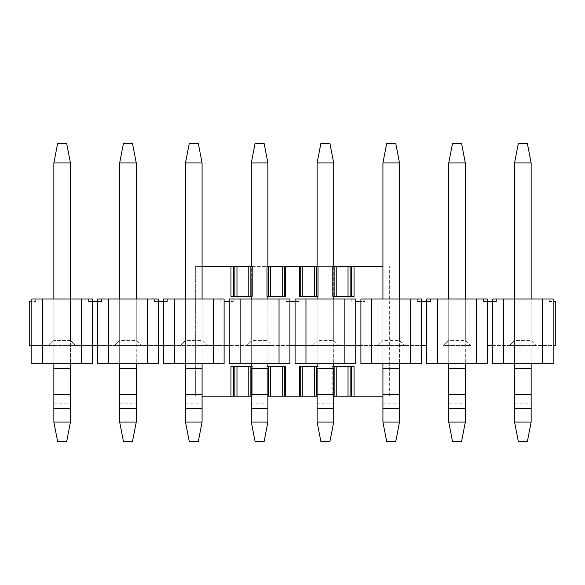 <?xml version="1.0" encoding="UTF-8"?>
<svg xmlns="http://www.w3.org/2000/svg" width="585" height="585" viewBox="0 0 585 585"><rect width="100%" height="100%" fill="white"/><g stroke="black" fill="none" stroke-linecap="round" stroke-linejoin="round"><path stroke-width="0.44" stroke-dasharray="2.92 2.19" d="M202.074 396.14L382.926 396.14M333.699 396.14L317.114 396.14M267.886 396.14L251.301 396.14M233.554 396.14L233.554 366.342M202.074 266.592L195.339 266.592L195.339 396.14L195.339 266.592L382.926 266.592M230.965 366.342L252.208 366.342L252.208 396.14L252.208 366.342M266.979 366.342L266.979 396.14L266.979 366.342L285.634 366.342L285.634 396.14M299.366 366.342L318.021 366.342L318.021 396.14L318.021 366.342M332.792 366.342L332.792 396.14L332.792 366.342L354.035 366.342M389.661 396.14L389.661 266.592L389.661 396.14M299.366 296.383L318.021 296.383L318.021 266.592L332.792 266.592L332.792 296.383L354.035 296.383M230.965 296.383L252.208 296.383L252.208 266.592L266.979 266.592L266.979 296.383L285.634 296.383M351.446 366.342L351.446 396.14M518.31 441.485L527.378 441.485L531.136 422.056L514.551 422.056L518.31 441.485M514.551 422.056L514.551 408.579L531.136 408.579L531.136 422.056M531.136 408.579L531.136 162.944L514.551 162.944L514.551 363.709L514.551 298.979L514.551 340.433L509.367 345.618L536.321 345.618L509.367 345.618L514.551 340.433L531.136 340.433L536.321 345.618L531.136 340.433L514.551 340.433L514.551 298.979L531.136 298.979L531.136 363.753M514.551 363.753L514.551 408.579M514.551 162.944L518.31 143.515L527.378 143.515L531.136 162.944M452.497 441.485L461.565 441.485L465.324 422.056L448.739 422.056L452.497 441.485M448.739 422.056L448.739 408.579L465.324 408.579L465.324 422.056M465.324 408.579L465.324 162.944L448.739 162.944L448.739 363.709L448.739 298.979L448.739 340.433L443.554 345.618L470.508 345.618L443.554 345.618L448.739 340.433L465.324 340.433L470.508 345.618L465.324 340.433L448.739 340.433L448.739 298.979L465.324 298.979L465.324 363.753M448.739 363.753L448.739 408.579M448.739 162.944L452.497 143.515L461.565 143.515L465.324 162.944M386.685 441.485L395.752 441.485L399.511 422.056L382.926 422.056L386.685 441.485M382.926 422.056L382.926 408.579L399.511 408.579L399.511 422.056M399.511 408.579L399.511 162.944L382.926 162.944L382.926 363.709L382.926 298.979L382.926 340.433L377.742 345.618L404.696 345.618L377.742 345.618L382.926 340.433L399.511 340.433L404.696 345.618L399.511 340.433L382.926 340.433L382.926 298.979L399.511 298.979L399.511 363.753M382.926 363.753L382.926 408.579M382.926 162.944L386.685 143.515L395.752 143.515L399.511 162.944M320.873 441.485L329.94 441.485L333.699 422.056L317.114 422.056L320.873 441.485M317.114 422.056L317.114 408.579L333.699 408.579L333.699 422.056M333.699 408.579L333.699 162.944L317.114 162.944L317.114 363.709L317.114 298.979L317.114 340.433L311.929 345.618L338.883 345.618L311.929 345.618L317.114 340.433L333.699 340.433L338.883 345.618L333.699 340.433L317.114 340.433L317.114 298.979L333.699 298.979L333.699 363.753M333.699 266.592L333.699 296.383M333.699 366.342L333.699 368.462L332.792 368.462M318.021 368.462L317.114 368.462L317.114 366.342M317.114 363.753L317.114 408.579M317.114 296.383L317.114 266.592M317.114 162.944L320.873 143.515L329.94 143.515L333.699 162.944M255.06 441.485L264.127 441.485L267.886 422.056L251.301 422.056L255.06 441.485M251.301 422.056L251.301 408.579L267.886 408.579L267.886 422.056M267.886 408.579L267.886 162.944L251.301 162.944L251.301 363.709L251.301 298.979L251.301 340.433L246.117 345.618L273.071 345.618L246.117 345.618L251.301 340.433L267.886 340.433L273.071 345.618L267.886 340.433L251.301 340.433L251.301 298.979L267.886 298.979L267.886 363.753M267.886 266.592L267.886 296.383M267.886 366.342L267.886 368.462L266.979 368.462M252.208 368.462L251.301 368.462L251.301 366.342M251.301 363.753L251.301 408.579M251.301 296.383L251.301 266.592M251.301 162.944L255.06 143.515L264.127 143.515L267.886 162.944M189.248 441.485L198.315 441.485L202.074 422.056L185.489 422.056L189.248 441.485M185.489 422.056L185.489 408.579L202.074 408.579L202.074 422.056M202.074 408.579L202.074 162.944L185.489 162.944L185.489 363.709L185.489 298.979L185.489 340.433L180.304 345.618L207.258 345.618L180.304 345.618L185.489 340.433L202.074 340.433L207.258 345.618L202.074 340.433L185.489 340.433L185.489 298.979L202.074 298.979L202.074 363.753M185.489 363.753L185.489 408.579M185.489 162.944L189.248 143.515L198.315 143.515L202.074 162.944M123.435 441.485L132.502 441.485L136.261 422.056L119.676 422.056L123.435 441.485M119.676 422.056L119.676 408.579L136.261 408.579L136.261 422.056M136.261 408.579L136.261 162.944L119.676 162.944L119.676 363.709L119.676 298.979L119.676 340.433L114.492 345.618L141.446 345.618L114.492 345.618L119.676 340.433L136.261 340.433L141.446 345.618L136.261 340.433L119.676 340.433L119.676 298.979L136.261 298.979L136.261 363.753M119.676 363.753L119.676 408.579M119.676 162.944L123.435 143.515L132.502 143.515L136.261 162.944M57.622 441.485L66.69 441.485L70.449 422.056L53.864 422.056L57.622 441.485M53.864 422.056L53.864 408.579L70.449 408.579L70.449 422.056M70.449 408.579L70.449 162.944L53.864 162.944L53.864 363.709L53.864 298.979L70.449 298.979L70.449 363.753M53.864 363.753L53.864 408.579M53.864 162.944L57.622 143.515L66.69 143.515L70.449 162.944M81.6 363.753L31.839 363.753L92.474 363.753L92.474 345.618L31.839 345.618L158.286 345.618L97.651 345.618L97.651 301.567L88.584 301.567L88.584 298.979L92.474 298.979L88.584 298.979L88.584 301.567L92.474 301.567L92.474 298.979L31.839 298.979L35.729 298.979L31.839 298.979L31.839 301.567L35.729 301.567L29.25 301.567L29.25 345.618L31.839 345.618L31.839 363.753L92.474 363.753L81.6 363.753L81.6 298.979M70.449 298.979L70.449 340.433L53.864 340.433L70.449 340.433L70.449 298.979L53.864 298.979L53.864 340.433L53.864 298.979M35.729 298.979L35.729 301.567L35.729 298.979M487.349 345.618L555.75 345.618L555.75 301.567L553.161 301.567L553.161 298.979L549.271 298.979L549.271 301.567L553.161 301.567L553.161 345.618L492.526 345.618L492.526 301.567L487.349 301.567L487.349 363.753L426.714 363.753L487.349 363.753L426.714 363.753L426.714 345.618L360.901 345.618L421.536 345.618L421.536 363.753L360.901 363.753L421.536 363.753L360.901 363.753L360.901 345.618L295.089 345.618L355.724 345.618L355.724 363.753L295.089 363.753L355.724 363.753L295.089 363.753L295.089 345.618L229.276 345.618L289.911 345.618L289.911 363.753L229.276 363.753L289.911 363.753L229.276 363.753L229.276 345.618L163.464 345.618L224.099 345.618L224.099 363.753L163.464 363.753L224.099 363.753L163.464 363.753L163.464 345.618L158.286 345.618L158.286 363.753L97.651 363.753L158.286 363.753L97.651 363.753L97.651 345.618M48.679 345.618L75.633 345.618L48.679 345.618L53.864 340.433L48.679 345.618M92.474 301.567L92.474 345.618M42.712 298.979L42.712 363.753M31.839 301.567L31.839 345.618M213.225 363.753L213.225 298.979L163.464 298.979L163.464 301.567L167.354 301.567L163.464 301.567L163.464 345.618M158.286 345.618L158.286 298.979L154.396 298.979L154.396 301.567L163.464 301.567M224.099 345.618L224.099 301.567L233.166 301.567L229.276 301.567L229.276 345.618M344.85 363.753L344.85 298.979L295.089 298.979L295.089 301.567L298.979 301.567L295.089 301.567L295.089 345.618M289.911 345.618L289.911 298.979L286.021 298.979L286.021 301.567L295.089 301.567M355.724 345.618L355.724 301.567L364.791 301.567L360.901 301.567L360.901 345.618M476.475 363.753L476.475 298.979L426.714 298.979L426.714 301.567L430.604 301.567L426.714 301.567L426.714 345.618M421.536 345.618L421.536 298.979L417.646 298.979L417.646 301.567L426.714 301.567M553.161 345.618L553.161 363.753L492.526 363.753L492.526 345.618M492.526 363.753L553.161 363.753L492.526 363.753M70.449 340.433L75.633 345.618L70.449 340.433M97.651 301.567L101.541 301.567L97.651 301.567L97.651 298.979L108.525 298.979L108.525 363.753M410.663 363.753L410.663 298.979L421.536 298.979L417.646 298.979L417.646 301.567L421.536 301.567M279.038 363.753L279.038 298.979L289.911 298.979L286.021 298.979L286.021 301.567L289.911 301.567M147.413 363.753L147.413 298.979L158.286 298.979L154.396 298.979L154.396 301.567L158.286 301.567M174.337 298.979L174.337 363.753M224.099 301.567L224.099 298.979L213.225 298.979M229.276 301.567L229.276 298.979L240.15 298.979L240.15 363.753M305.962 298.979L305.962 363.753M355.724 301.567L355.724 298.979L344.85 298.979M360.901 301.567L360.901 298.979L371.775 298.979L371.775 363.753M437.587 298.979L437.587 363.753M487.349 301.567L483.459 301.567L487.349 301.567L487.349 298.979L476.475 298.979M492.526 301.567L496.416 301.567L492.526 301.567L492.526 298.979L503.4 298.979L503.4 363.753M542.288 363.753L542.288 298.979L553.161 298.979L549.271 298.979L549.271 301.567L553.161 301.567M136.261 298.979L136.261 340.433L136.261 298.979L119.676 298.979M202.074 298.979L202.074 340.433L202.074 298.979L185.489 298.979M267.886 298.979L267.886 340.433L267.886 298.979L251.301 298.979M333.699 298.979L333.699 340.433L333.699 298.979L317.114 298.979M399.511 298.979L399.511 340.433L399.511 298.979L382.926 298.979M465.324 298.979L465.324 340.433L465.324 298.979L448.739 298.979M531.136 298.979L531.136 340.433L531.136 298.979L514.551 298.979M101.541 298.979L97.651 298.979L101.541 298.979L101.541 301.567L101.541 298.979M426.714 298.979L430.604 298.979L426.714 298.979M483.459 298.979L487.349 298.979L483.459 298.979L483.459 301.567L483.459 298.979M430.604 298.979L430.604 301.567L430.604 298.979M364.791 298.979L360.901 298.979L364.791 298.979L364.791 301.567L364.791 298.979M410.663 298.979L371.775 298.979M295.089 298.979L298.979 298.979L295.089 298.979M351.834 298.979L355.724 298.979L351.834 298.979L351.834 301.567L351.834 298.979M298.979 298.979L298.979 301.567L298.979 298.979M233.166 298.979L229.276 298.979L233.166 298.979L233.166 301.567L233.166 298.979M279.038 298.979L240.15 298.979M163.464 298.979L167.354 298.979L163.464 298.979M220.209 298.979L224.099 298.979L220.209 298.979L220.209 301.567L220.209 298.979M167.354 298.979L167.354 301.567L167.354 298.979M147.413 298.979L108.525 298.979M496.416 298.979L492.526 298.979L496.416 298.979L496.416 301.567L496.416 298.979M542.288 298.979L503.4 298.979M514.551 403.825L531.136 403.825M514.551 377.976L531.136 377.976M514.551 363.709L531.136 363.709L514.551 363.709M448.739 403.825L465.324 403.825M448.739 377.976L465.324 377.976M448.739 363.709L465.324 363.709L448.739 363.709M382.926 403.825L399.511 403.825M382.926 377.976L399.511 377.976M382.926 363.709L399.511 363.709L382.926 363.709M317.114 403.825L333.699 403.825M317.114 377.976L333.699 377.976M317.114 363.709L333.699 363.709L317.114 363.709M251.301 403.825L267.886 403.825M251.301 377.976L267.886 377.976M251.301 363.709L267.886 363.709L251.301 363.709M185.489 403.825L202.074 403.825M185.489 377.976L202.074 377.976M185.489 363.709L202.074 363.709L185.489 363.709M119.676 403.825L136.261 403.825M119.676 377.976L136.261 377.976M119.676 363.709L136.261 363.709L119.676 363.709M53.864 403.825L70.449 403.825M53.864 377.976L70.449 377.976M53.864 363.709L70.449 363.709L53.864 363.709"/><path stroke-width="0.88" d="M251.301 396.14L202.074 396.14M382.926 396.14L333.699 396.14M317.114 396.14L267.886 396.14M252.208 366.342L233.554 366.342L233.554 396.14M233.554 366.342L230.965 366.342L230.965 396.14M250.877 266.592L250.877 296.383L252.208 296.383L252.208 266.592L233.554 266.592L233.554 296.383L233.554 266.592L202.074 266.592M299.366 396.14L299.366 366.342L299.366 396.14M382.926 266.592L354.035 266.592L354.035 296.383L332.792 296.383L332.792 266.592L354.035 266.592M299.366 296.383L299.366 266.592L318.021 266.592L318.021 296.383L299.366 296.383L299.366 266.592L285.634 266.592L285.634 296.383L285.634 266.592L266.979 266.592L266.979 296.383L268.31 296.383L268.31 266.592M332.792 366.342L354.035 366.342L354.035 396.14M351.446 366.342L351.446 396.14M299.366 366.342L318.021 366.342M285.634 396.14L285.634 366.342L266.979 366.342M250.877 296.383L230.965 296.383L230.965 266.592M351.446 266.592L351.446 296.383L351.446 266.592M285.634 296.383L268.31 296.383M527.378 441.485L518.31 441.485L514.551 422.056L531.136 422.056L527.378 441.485M514.551 298.979L514.551 162.944L518.31 143.515L527.378 143.515L531.136 162.944L531.136 298.979M531.136 363.753L531.136 422.056M531.136 408.579L514.551 408.579L514.551 422.056M514.551 408.579L514.551 363.753M514.551 162.944L531.136 162.944M461.565 441.485L452.497 441.485L448.739 422.056L465.324 422.056L461.565 441.485M448.739 298.979L448.739 162.944L452.497 143.515L461.565 143.515L465.324 162.944L465.324 298.979M465.324 363.753L465.324 422.056M465.324 408.579L448.739 408.579L448.739 422.056M448.739 408.579L448.739 363.753M448.739 162.944L465.324 162.944M395.752 441.485L386.685 441.485L382.926 422.056L399.511 422.056L395.752 441.485M382.926 298.979L382.926 162.944L386.685 143.515L395.752 143.515L399.511 162.944L399.511 298.979M399.511 363.753L399.511 422.056M399.511 408.579L382.926 408.579L382.926 422.056M382.926 408.579L382.926 363.753M382.926 162.944L399.511 162.944M329.94 441.485L320.873 441.485L317.114 422.056L333.699 422.056L329.94 441.485M317.114 266.592L317.114 162.944L320.873 143.515L329.94 143.515L333.699 162.944L333.699 266.592M333.699 296.383L333.699 298.979M333.699 363.753L333.699 366.342M333.699 368.462L333.699 422.056M333.699 408.579L317.114 408.579L317.114 422.056M317.114 408.579L317.114 368.462M317.114 366.342L317.114 363.753M317.114 298.979L317.114 296.383M317.114 162.944L333.699 162.944M264.127 441.485L255.06 441.485L251.301 422.056L267.886 422.056L264.127 441.485M251.301 266.592L251.301 162.944L255.06 143.515L264.127 143.515L267.886 162.944L267.886 266.592M267.886 296.383L267.886 298.979M267.886 363.753L267.886 366.342M267.886 368.462L267.886 422.056M267.886 408.579L251.301 408.579L251.301 422.056M251.301 408.579L251.301 368.462M251.301 366.342L251.301 363.753M251.301 298.979L251.301 296.383M251.301 162.944L267.886 162.944M198.315 441.485L189.248 441.485L185.489 422.056L202.074 422.056L198.315 441.485M185.489 298.979L185.489 162.944L189.248 143.515L198.315 143.515L202.074 162.944L202.074 298.979M202.074 363.753L202.074 422.056M202.074 408.579L185.489 408.579L185.489 422.056M185.489 408.579L185.489 363.753M185.489 162.944L202.074 162.944M132.502 441.485L123.435 441.485L119.676 422.056L136.261 422.056L132.502 441.485M119.676 298.979L119.676 162.944L123.435 143.515L132.502 143.515L136.261 162.944L136.261 298.979M136.261 363.753L136.261 422.056M136.261 408.579L119.676 408.579L119.676 422.056M119.676 408.579L119.676 363.753M119.676 162.944L136.261 162.944M66.69 441.485L57.622 441.485L53.864 422.056L70.449 422.056L66.69 441.485M53.864 298.979L53.864 162.944L57.622 143.515L66.69 143.515L70.449 162.944L70.449 298.979M70.449 363.753L70.449 422.056M70.449 408.579L53.864 408.579L53.864 422.056M53.864 408.579L53.864 363.753M53.864 162.944L70.449 162.944M42.712 363.753L31.839 363.753L31.839 298.979L81.6 298.979L81.6 363.753L42.712 363.753L42.712 298.979M31.839 345.618L29.25 345.618L29.25 301.567L31.839 301.567M108.525 363.753L108.525 298.979L147.413 298.979L147.413 363.753L97.651 363.753L97.651 345.618L92.474 345.618L92.474 363.753L81.6 363.753M81.6 298.979L92.474 298.979L92.474 345.618M426.714 345.618L421.536 345.618L421.536 301.567L426.714 301.567L426.714 363.753L437.587 363.753L437.587 298.979L426.714 298.979L426.714 301.567M360.901 345.618L355.724 345.618L355.724 301.567L360.901 301.567L360.901 363.753L371.775 363.753L371.775 298.979L421.536 298.979L421.536 301.567M295.089 345.618L289.911 345.618L289.911 301.567L295.089 301.567L295.089 363.753L305.962 363.753L305.962 298.979L295.089 298.979L295.089 301.567M229.276 345.618L224.099 345.618L224.099 301.567L229.276 301.567L229.276 363.753L240.15 363.753L240.15 298.979L289.911 298.979L289.911 301.567M163.464 345.618L158.286 345.618L158.286 301.567L163.464 301.567L163.464 363.753L174.337 363.753L174.337 298.979L163.464 298.979L163.464 301.567M555.75 345.618L553.161 345.618L553.161 301.567L555.75 301.567L555.75 345.618M503.4 363.753L503.4 298.979L542.288 298.979L542.288 363.753L492.526 363.753L492.526 345.618L487.349 345.618L487.349 363.753L437.587 363.753M421.536 345.618L421.536 363.753L371.775 363.753M355.724 345.618L355.724 363.753L305.962 363.753M289.911 345.618L289.911 363.753L240.15 363.753M224.099 345.618L224.099 363.753L174.337 363.753M158.286 345.618L158.286 363.753L147.413 363.753M97.651 345.618L97.651 301.567L92.474 301.567M553.161 345.618L553.161 363.753L542.288 363.753M487.349 345.618L487.349 301.567L492.526 301.567L492.526 345.618M437.587 298.979L487.349 298.979L487.349 301.567M476.475 298.979L476.475 363.753M410.663 298.979L410.663 363.753M360.901 301.567L360.901 298.979L371.775 298.979M305.962 298.979L355.724 298.979L355.724 301.567M344.85 298.979L344.85 363.753M279.038 298.979L279.038 363.753M229.276 301.567L229.276 298.979L240.15 298.979M174.337 298.979L224.099 298.979L224.099 301.567M213.225 298.979L213.225 363.753M147.413 298.979L158.286 298.979L158.286 301.567M97.651 301.567L97.651 298.979L108.525 298.979M542.288 298.979L553.161 298.979L553.161 301.567M492.526 301.567L492.526 298.979L503.4 298.979M350.115 366.342L350.115 396.14M348.024 366.342L348.024 396.14M336.214 366.342L336.214 396.14M334.123 366.342L334.123 396.14M316.69 366.342L316.69 396.14M314.598 366.342L314.598 396.14M302.789 366.342L302.789 396.14M300.697 366.342L300.697 396.14M284.303 396.14L284.303 366.342M282.211 396.14L282.211 366.342M270.402 396.14L270.402 366.342M268.31 396.14L268.31 366.342M250.877 366.342L250.877 396.14M248.786 366.342L248.786 396.14M236.976 366.342L236.976 396.14M234.885 396.14L234.885 366.342M236.976 266.592L236.976 296.383M234.885 296.383L234.885 266.592M248.786 266.592L248.786 296.383M270.402 296.383L270.402 266.592M282.211 296.383L282.211 266.592M284.303 296.383L284.303 266.592M300.697 266.592L300.697 296.383M302.789 266.592L302.789 296.383M314.598 266.592L314.598 296.383M316.69 266.592L316.69 296.383M334.123 266.592L334.123 296.383M336.214 266.592L336.214 296.383M348.024 266.592L348.024 296.383M350.115 266.592L350.115 296.383M514.551 368.462L531.136 368.462M514.551 394.312L531.136 394.312M448.739 368.462L465.324 368.462M448.739 394.312L465.324 394.312M382.926 368.462L399.511 368.462M382.926 394.312L399.511 394.312M318.021 368.462L332.792 368.462M317.114 394.312L333.699 394.312M252.208 368.462L266.979 368.462M251.301 394.312L267.886 394.312M185.489 368.462L202.074 368.462M185.489 394.312L202.074 394.312M119.676 368.462L136.261 368.462M119.676 394.312L136.261 394.312M53.864 368.462L70.449 368.462M53.864 394.312L70.449 394.312"/></g></svg>

